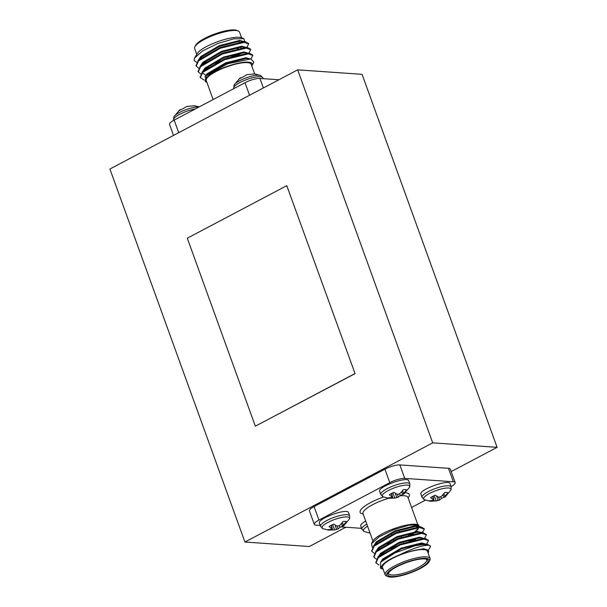 <?xml version="1.0" encoding="UTF-8"?>
<svg xmlns="http://www.w3.org/2000/svg" width="607" height="607" viewBox="0 0 607 607"><rect width="100%" height="100%" fill="white"/><g stroke="black" fill="none" stroke-linecap="round" stroke-linejoin="round"><path stroke-width="0.91" d="M244.932 542.028L432.7 442.844L297.673 69.843L109.905 169.019L244.932 542.028L309.327 546.52L345.823 527.24M451.191 471.586L497.095 447.336L362.068 74.327L297.673 69.843M432.7 442.844L497.095 447.336M451.092 486.586A11.374 2.83 160.1 0 0 455.174 482.58A11.374 2.83 160.1 0 0 453.33 481.776L448.459 468.308L399.854 464.916L404.732 478.384A11.374 2.83 160.1 0 0 389.8 482.641L318.941 520.07A11.374 2.83 160.1 0 0 314.32 524.365A11.374 2.83 160.1 0 0 316.164 525.169L320.246 525.457M448.459 468.308A11.374 2.83 -19.9 0 1 450.295 469.112L455.174 482.58M314.32 524.365L309.441 510.897A11.374 2.83 -19.9 0 1 314.069 506.595L318.941 520.07M389.8 482.641L384.921 469.173L314.069 506.595M384.921 469.173A11.374 2.83 -19.9 0 1 399.854 464.916M355.072 373.646L286.777 185.651L187.29 238.202L255.335 426.182L355.072 373.646L286.777 185.651M255.335 426.182L354.829 373.631M330.398 529.805L330.436 530.04A10.6 2.633 -19.9 0 1 328.212 530.07A10.6 2.633 -19.9 0 1 327.302 529.82L332.439 529.16L329.077 526.565A10.6 2.633 -19.9 0 1 333.645 524.16L336.802 525.966L338.463 525.981L340.178 525.002L343.167 521.443A10.6 2.633 -19.9 0 1 346.301 521.663L343.486 525.23L342.348 522.581M343.486 525.23L342.591 526.269L341.4 523.735M342.591 526.269L343.547 525.958L349.374 519.015L349.655 515.798L348.524 512.672C347.735 507.68 316.839 518.864 319.426 523.204L320.564 526.337A15.471 3.847 -19.9 0 1 326.847 520.495A15.471 3.847 -19.9 0 1 349.655 515.798M342.515 526.11A10.6 2.633 -19.9 0 1 339.958 527.324L339.23 525.571M339.958 527.324L338.038 528.932L337.196 525.981M338.038 528.932L336.566 529.448L335.125 525.101M336.566 529.448L334.654 529.896L332.583 524.63M334.654 529.896L330.436 530.04M332.439 529.16L331.414 525.207M331.983 528.507L331.141 525.351M328.212 530.07L322.841 528.621A14.614 3.634 -19.9 0 1 327.977 522.384A14.614 3.634 -19.9 0 1 343.251 517.179A14.614 3.634 -19.9 0 1 349.374 519.015M390.62 497.99L390.665 498.226A10.6 2.633 -19.9 0 1 388.442 498.256A10.6 2.633 -19.9 0 1 387.532 498.006L392.661 497.353L389.307 494.758A10.6 2.633 -19.9 0 1 393.875 492.345L397.031 494.151L398.693 494.166L400.408 493.188L403.397 489.629A10.6 2.633 -19.9 0 1 406.523 489.849L403.716 493.415L402.578 490.767M403.716 493.415L402.82 494.455L401.629 491.92M402.82 494.455L403.769 494.144L409.604 487.201L409.884 483.991L408.754 480.858C407.965 475.865 377.068 487.049 379.656 491.389L380.786 494.523A15.471 3.847 -19.9 0 1 387.076 488.681A15.471 3.847 -19.9 0 1 409.884 483.991M402.744 494.295A10.6 2.633 -19.9 0 1 400.188 495.517L399.459 493.757M400.188 495.517L398.26 497.118L397.418 494.166M398.26 497.118L396.796 497.641L395.347 493.286M396.796 497.641L394.884 498.081L392.812 492.816M394.884 498.081L390.665 498.226M392.661 497.353L391.644 493.392M392.205 496.693L391.363 493.537M388.442 498.256L383.063 496.807A14.614 3.634 -19.9 0 1 388.207 490.57A14.614 3.634 -19.9 0 1 403.48 485.365A14.614 3.634 -19.9 0 1 409.604 487.201M431.934 500.874L431.979 501.109A10.6 2.633 -19.9 0 1 429.748 501.139A10.6 2.633 -19.9 0 1 428.846 500.889L433.975 500.229L430.621 497.634A10.6 2.633 -19.9 0 1 435.181 495.229L438.337 497.027L439.999 497.05L441.721 496.071L444.703 492.512A10.6 2.633 -19.9 0 1 447.837 492.732L445.022 496.298L443.884 493.65M445.022 496.298L444.134 497.338L442.935 494.796M444.134 497.338L445.083 497.027L450.91 490.084L451.198 486.867L450.06 483.741C449.271 478.748 418.375 489.932 420.97 494.273L422.1 497.406A15.471 3.847 -19.9 0 1 428.383 491.556A15.471 3.847 -19.9 0 1 451.198 486.867M444.058 497.179A10.6 2.633 -19.9 0 1 441.494 498.393L440.765 496.632M441.494 498.393L439.574 500.001L438.732 497.05M439.574 500.001L438.11 500.517L436.661 496.169M438.11 500.517L436.198 500.965L434.126 495.699M436.198 500.965L431.979 501.109M433.975 500.229L432.95 496.276M433.519 499.576L432.677 496.42M429.748 501.139L424.376 499.69A14.614 3.634 -19.9 0 1 429.513 493.453A14.614 3.634 -19.9 0 1 444.787 488.248A14.614 3.634 -19.9 0 1 450.91 490.084M370.027 532.992A10.6 2.633 -19.9 0 1 369.526 532.946A10.6 2.633 -19.9 0 1 368.616 532.703L369.944 532.779M369.526 532.946L364.147 531.504A14.614 3.634 -19.9 0 1 367.576 526.231M365.68 520.988C362.068 523.128 360.421 524.827 360.74 526.087L361.871 529.213A15.471 3.847 -19.9 0 1 366.81 524.114M340.922 526.899L361.552 528.333M411.592 507.452L425.484 500.115M453.33 481.776L404.732 478.384M429.179 545.291C422.92 545.01 413.132 548.159 399.808 554.745A25.031 6.222 160.1 0 0 382.797 569.161L380.483 568.167L380.642 562.173L395.074 552.863L415.211 545.708A28.438 7.072 -19.9 0 1 429.179 545.291L430.53 546.399L428.254 550.397M378.791 564.965L376.006 562.879L378.343 557.636L400.142 544.98L424.02 539.092L428.451 540.64L426.645 544.138M376.34 559.093L373.92 557.127L376.264 551.884L398.055 539.228L421.933 533.341L426.364 534.888L424.559 538.386M382.979 553.842L381.568 553.948M374.253 553.341L371.833 551.368L374.178 546.125L395.969 533.47L419.847 527.582L424.278 529.129L422.48 532.627M420.636 533.363A28.438 7.072 160.1 0 0 421.129 532.931M421.577 532.521A28.438 7.072 160.1 0 0 422.184 531.907M415.211 545.708L425.841 544.13L427.343 544.221L430.348 546.057M375.908 562.507L378.085 556.923L399.876 544.267L423.754 538.371L425.257 538.47L428.261 540.298M373.821 556.756L375.999 551.164L397.797 538.508L421.675 532.62L423.178 532.711L426.182 534.547M423.147 538.629L422.51 539.13M384.284 552.962L382.714 553.129M371.734 550.997L373.92 545.405L395.711 532.749L419.589 526.861L421.091 526.952L424.096 528.788M399.808 554.745L409.414 551.649C415.514 549.95 420.355 549.206 423.944 549.418L428.163 550.321L428.292 552.689A25.031 6.222 160.1 0 0 428.163 550.321M430.09 558.546L427.465 551.293A23.893 5.941 160.1 0 0 423.603 549.601A23.893 5.941 160.1 0 0 397.365 556.08A23.893 5.941 160.1 0 0 382.539 567.553L385.164 574.806A23.893 5.941 -19.9 0 1 399.99 563.334A23.893 5.941 -19.9 0 1 426.228 556.854A23.893 5.941 -19.9 0 1 430.09 558.546A23.893 5.941 -19.9 0 1 429.855 560.253L429.172 561.589A22.755 5.653 160.1 0 0 425.712 558.357A22.755 5.653 160.1 0 0 398.169 565.694A22.755 5.653 160.1 0 0 387.82 576.567A22.755 5.653 160.1 0 0 409.922 573.031A22.755 5.653 160.1 0 0 429.172 561.589M387.82 576.567L386.431 575.967A23.893 5.941 -19.9 0 1 385.164 574.806M424.65 558.918A21.389 5.319 -19.9 0 1 426.971 559.396A21.389 5.319 -19.9 0 1 409.808 572.712A21.389 5.319 -19.9 0 1 388.101 573.463A21.389 5.319 -19.9 0 1 403.678 563.668A21.389 5.319 -19.9 0 1 424.65 558.918M389.368 543.113A25.031 6.222 -19.9 0 1 386.439 543.804M375.642 544.76A25.031 6.222 -19.9 0 1 375.02 544.654M371.484 543.69L372.713 541.292A25.031 6.222 -19.9 0 1 393.882 528.705A25.031 6.222 -19.9 0 1 418.2 524.82L408.997 525.192L393.662 529.721L379.178 536.808L371.484 543.69L372.341 547.309M418.223 529.16L415.363 531.527M411.447 534.092L408.731 535.602M375.384 544.054A23.893 5.941 160.1 0 0 376.257 544.251M387.441 543.257A23.893 5.941 160.1 0 0 390.696 542.461M408.132 535.769A23.893 5.941 160.1 0 0 410.985 534.213M414.96 531.573A23.893 5.941 160.1 0 0 418.549 526.861M418.337 526.163A23.893 5.941 160.1 0 0 414.596 524.729M419.483 527.582L418.655 525.017M388.548 572.758A20.251 5.031 160.1 0 0 388.586 573.569A20.251 5.031 160.1 0 0 409.338 571.407A20.251 5.031 160.1 0 0 426.668 559.783A20.251 5.031 160.1 0 0 426.175 559.138M418.807 544.904A20.251 5.031 -19.9 0 1 419.391 544.972M409.414 551.649L423.686 548.698L427.449 549.95L427.715 550.67M380.612 562.203L382.622 559.085L401.219 548.121L421.599 542.939L425.257 543.978M425.431 544.578L424.832 544.138M378.525 556.444L380.536 553.326L399.14 542.362L419.52 537.187L423.178 538.219M382.122 554.449L381.006 554.373M376.446 550.693L378.457 547.575L397.054 536.603L417.434 531.428L421.091 532.46M412.692 540.063L408.185 542.142M395.923 546.383L393.586 546.983M380.035 548.698L378.927 548.614M374.36 544.934L376.37 541.816L394.967 530.852L415.355 525.67L419.118 526.929L419.376 527.65M423.944 549.418L425.416 549.502M380.642 562.173L382.88 559.806L401.485 548.842L421.865 543.66L427.343 544.221M378.776 557.211L379.565 555.542M377.865 557.143L380.801 554.047L399.398 543.083L419.778 537.901L425.257 538.47M422.745 538.386L423.519 539.092M381.272 555.094L380.27 554.95M376.697 551.452L377.486 549.783M375.786 551.391L378.715 548.296L397.312 537.324L417.692 532.149L423.178 532.711M420.666 532.627L421.433 533.333M415.529 539.388L412.957 540.784M393.844 547.704L390.726 548.387M379.185 549.335L378.184 549.198M374.61 545.701L376.628 542.537L395.233 531.573L415.613 526.39L419.354 527.582M413.45 533.636L410.871 535.025M239.856 78.166L234.029 85.101A14.614 3.634 160.1 0 1 239.818 80.648A14.614 3.634 160.1 0 1 260.562 75.496L255.19 74.054A10.6 2.633 160.1 0 0 252.967 74.077L246.837 74.669L243.445 76.793A10.6 2.633 160.1 0 0 238.877 79.206L240.547 77.734L240.713 78.106M199.233 106.885L194.961 105.861A10.6 2.633 160.1 0 0 192.738 105.891L186.607 106.483L183.215 108.607A10.6 2.633 160.1 0 0 178.648 111.013L180.317 109.548L180.491 109.913M198.99 107.007A14.614 3.634 160.1 0 0 179.589 112.462A14.614 3.634 160.1 0 0 173.799 116.916L173.625 120.414M173.526 135.414L169.543 124.42A11.374 2.83 -19.9 0 1 174.163 120.125L245.023 82.696A11.374 2.83 -19.9 0 1 259.955 78.44L278.886 79.76M244.78 48.143L245.418 47.65M248.445 43.56L245.44 41.731L243.938 41.64L220.06 47.528L198.269 60.184L196.084 65.776M207.07 67.901L208.633 67.741M229.469 62.491L233.923 60.761M246.859 53.902L247.504 53.408M250.532 49.319L247.527 47.49L246.025 47.392L222.147 53.279L200.348 65.935L198.17 71.527M252.618 55.078L249.614 53.241L248.111 53.15L224.233 59.038L202.435 71.694L200.257 77.286M244.591 41.633L243.855 38.673L233.733 38.84L217.678 43.567L202.518 50.973L194.468 58.151L194.103 60.381L196.524 62.362M203.838 62.969L205.242 62.862M246.829 47.407L248.635 43.901L244.204 42.353L220.326 48.249L198.527 60.905L196.19 66.14L198.61 68.113M205.925 68.72L207.328 68.621M248.916 53.158L250.714 49.66L246.283 48.112L222.405 54L200.613 66.656L198.269 71.899L200.689 73.872M250.995 58.917L252.8 55.419L248.369 53.871L224.491 59.759L202.692 72.415L200.356 77.65L203.937 79.942M200.082 50.525L198.079 52.422L200.082 50.525A25.031 6.222 -19.9 0 1 222.549 40.077A25.031 6.222 -19.9 0 1 241.912 37.839L243.855 38.673M242.481 41.671A25.031 6.222 -19.9 0 1 241.829 42.452M201.835 57.688L201.19 57.635L201.835 57.68M241.594 41.731A23.893 5.941 -19.9 0 1 240.956 42.536M241.548 37.702L239.553 32.194A23.893 5.941 160.1 0 0 238.278 31.033A23.893 5.941 160.1 0 0 215.068 34.736A23.893 5.941 160.1 0 0 194.855 46.747A23.893 5.941 160.1 0 0 194.627 48.454L196.668 54.106M194.855 46.747L195.545 45.411A22.755 5.653 -19.9 0 1 214.787 33.969A22.755 5.653 -19.9 0 1 236.897 30.433L238.278 31.033M194.468 58.151L198.079 52.422M251.776 65.951L252.163 65.359A25.031 6.222 160.1 0 0 226.062 66.785A25.031 6.222 160.1 0 0 206.517 82.18A25.031 6.222 160.1 0 0 206.881 82.317M213.118 99.548L206.251 80.572A23.893 5.941 -19.9 0 1 221.077 69.099A23.893 5.941 -19.9 0 1 247.315 62.62A23.893 5.941 -19.9 0 1 251.177 64.312L254.69 74.008M206.517 82.18L205.682 81.824L205.834 76.057L227.716 63.75L250.881 58.902L253.825 62.142L252.163 65.359M205.856 62.089A20.251 5.031 160.1 0 0 206.198 62.119A20.251 5.031 160.1 0 0 206.334 62.126M240.66 48.628L240.804 48.348A20.251 5.031 160.1 0 0 241.017 47.809M206.016 62.339A17.975 4.469 -19.9 0 1 205.743 61.626M237.261 48.53A17.975 4.469 -19.9 0 1 238.855 48.962M233.741 55.753A17.975 4.469 -19.9 0 1 229.56 57.893M220.341 61.353A17.975 4.469 -19.9 0 1 216.836 62.286M200.454 58.219L201.456 58.355M243.703 42.353L242.929 41.648M245.44 41.731L239.962 41.17L219.582 46.344L200.985 57.308L198.049 60.412M199.749 58.803L198.959 60.472M202.541 63.97L203.535 64.107M215.075 63.166L218.194 62.475M237.307 55.556L239.879 54.167M245.789 48.112L245.016 47.407M247.527 47.49L242.049 46.921L221.669 52.103L203.064 63.067L200.135 66.163M201.835 64.562L201.046 66.231M204.62 69.729L205.621 69.866M242.739 59.463L244.181 58.538M247.868 53.871L247.102 53.158M249.614 53.241L244.128 52.68L223.748 57.855L205.151 68.826L202.214 71.922M203.914 70.313L203.125 71.99M203.17 73.379L205.788 75.283M250.881 58.902L246.214 58.431L225.834 63.614L207.237 74.578L205.834 76.057M243.361 41.481L239.704 40.449L219.324 45.624L200.72 56.595L198.709 59.714M203.277 63.394L204.392 63.469M232.534 56.914L237.049 54.835M245.44 47.24L241.783 46.2L221.403 51.383L202.806 62.346L200.796 65.465M205.363 69.145L206.471 69.228M240.387 59.934L242.481 58.742M247.527 52.999L243.87 51.959L223.49 57.141L204.893 68.105L202.882 71.224M249.614 58.75L245.956 57.718L225.576 62.893L206.972 73.864L204.931 77.135M363.183 514.099A26.169 6.502 -19.9 0 1 383.533 496.996M405.423 492.74A26.169 6.502 -19.9 0 1 408.116 497.839M417.828 524.683L407.957 497.414A23.893 5.941 160.1 0 0 399.907 495.851M388.586 498.271A23.893 5.941 160.1 0 0 363.032 513.674L362.986 513.537M260.562 75.496L262.839 77.787A15.471 3.847 160.1 0 0 260.342 76.687A15.471 3.847 160.1 0 0 240.031 82.476A15.471 3.847 160.1 0 0 233.748 88.319L233.847 88.599M195.5 108.85A15.471 3.847 160.1 0 0 179.801 114.291A15.471 3.847 160.1 0 0 173.519 120.133M259.955 78.44L263.392 87.947M249.568 95.253L245.023 82.696M174.163 120.125L178.708 132.675M322.841 528.621L320.564 526.337M383.063 496.807L380.786 494.523M424.376 499.69L422.1 497.406M364.147 531.504L361.871 529.213M430.53 546.399L430.272 545.678M428.451 540.64L428.185 539.919M426.364 534.881L426.106 534.168M424.278 529.129L424.02 528.409M376.006 562.879L375.741 562.158M373.92 557.127L373.662 556.407M371.841 551.368L371.575 550.648M372.903 540.943L363.032 513.674M376.53 542.643L373.7 545.632M417.001 526.466L421.091 526.952M391.614 534.463L391.872 535.184M393.693 540.222L393.958 540.943M395.779 545.981L396.037 546.702M399.224 531.428L399.482 532.149M401.303 537.187L401.568 537.908M403.389 542.939L403.647 543.66M234.029 85.101L233.748 88.319M262.839 77.787L263.157 78.667M179.634 109.973L173.799 116.916M195.924 65.419L196.19 66.14M198.011 71.178L198.269 71.899M200.098 76.937L200.356 77.658M248.369 43.18L248.635 43.901M250.456 48.939L250.714 49.66M252.535 54.698L252.8 55.419M239.492 42.725L239.234 42.004M201.941 57.984L201.683 57.263M205.841 62.46L205.029 62.111M228.004 58.439L227.739 57.718M220.387 61.474L220.129 60.753"/></g></svg>
